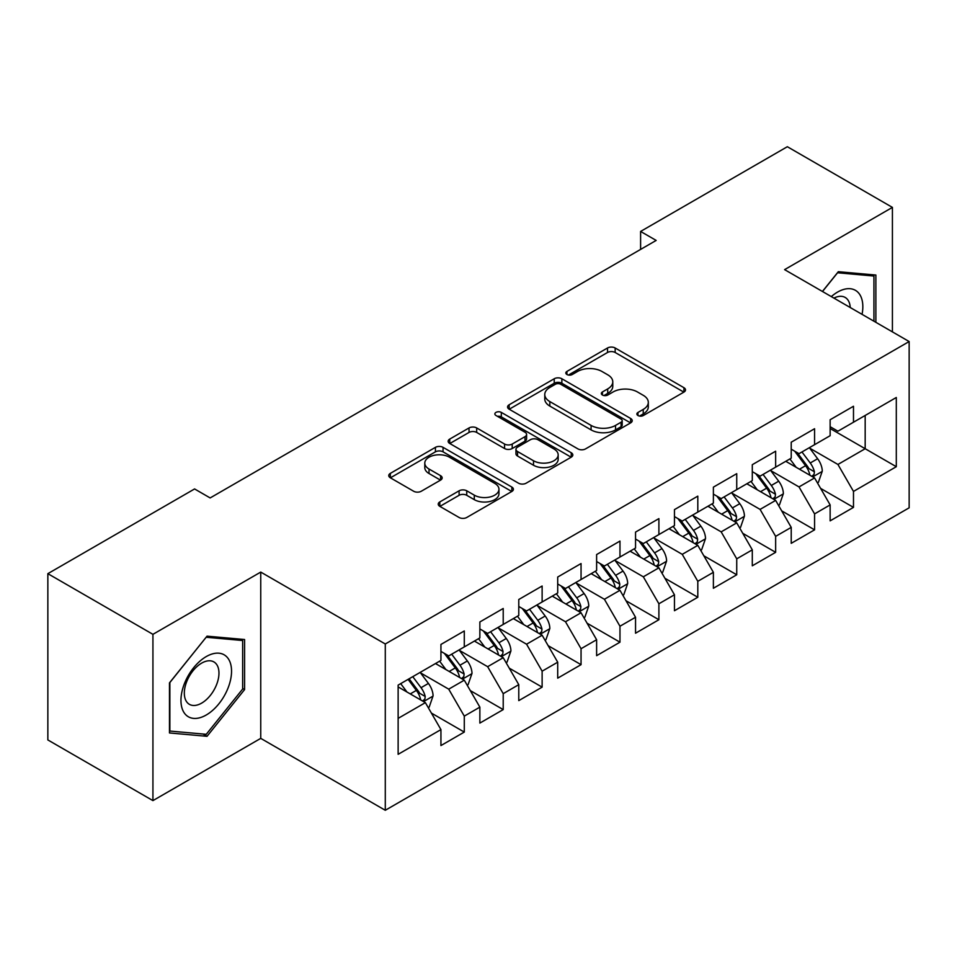 <?xml version="1.0" encoding="UTF-8"?>
<svg xmlns="http://www.w3.org/2000/svg" width="957" height="957" viewBox="0 0 957 957"><rect width="100%" height="100%" fill="white"/><g stroke="black" fill="none" stroke-linecap="round" stroke-linejoin="round"><path stroke-width="1.44" d="M637.984 415.529A3.78 2.189 0 0 0 643.331 415.529L683.92 392.095A5.407 3.122 0 0 0 685.511 389.894A5.407 3.122 0 0 0 683.92 387.693L615.16 347.989A5.407 3.122 0 0 0 607.516 347.989L566.927 371.424A3.78 2.189 0 0 0 565.826 372.967A3.78 2.189 0 0 0 566.927 374.51A3.78 2.189 0 0 0 572.274 374.51L577.526 371.483A17.286 9.977 0 0 1 601.977 371.483L607.707 374.785A17.286 9.977 0 0 1 612.779 381.843A17.286 9.977 0 0 1 607.707 388.901L602.455 391.939A3.78 2.189 0 0 0 601.355 393.483A3.78 2.189 0 0 0 602.455 395.026A3.78 2.189 0 0 0 607.803 395.026L613.054 391.987A17.286 9.977 0 0 1 637.506 391.987L643.236 395.301A17.286 9.977 0 0 1 648.308 402.359A17.286 9.977 0 0 1 643.236 409.417L637.984 412.443A3.78 2.189 0 0 0 636.884 413.986A3.78 2.189 0 0 0 637.984 415.529L637.984 412.443M439.813 501.935A5.407 3.122 0 0 0 438.234 504.148A5.407 3.122 0 0 0 439.813 506.349L459.109 517.486A5.407 3.122 0 0 0 466.741 517.486L511.828 491.467A5.407 3.122 0 0 0 513.407 489.254A5.407 3.122 0 0 0 511.828 487.053L443.055 447.35A5.407 3.122 0 0 0 435.423 447.35L390.336 473.38A5.407 3.122 0 0 0 388.757 475.581A5.407 3.122 0 0 0 390.336 477.782L413.639 491.24A5.407 3.122 0 0 0 421.283 491.24L440.579 480.103A5.407 3.122 0 0 0 442.158 477.902A5.407 3.122 0 0 0 440.579 475.689L429.023 469.026A14.451 8.35 0 0 1 424.788 463.116A14.451 8.35 0 0 1 433.712 455.412A14.451 8.35 0 0 1 449.455 457.219L494.721 483.357A14.451 8.35 0 0 1 498.956 489.254A14.451 8.35 0 0 1 490.044 496.97A14.451 8.35 0 0 1 474.289 495.152L466.741 490.797A5.407 3.122 0 0 0 459.109 490.797L439.813 501.935L439.813 506.349M152.929 634.335L152.929 800.614L260.747 738.373L260.747 572.083L152.929 634.335L47.85 573.662L194.582 488.943L210.145 497.939L656.167 240.422L640.604 231.438L640.604 249.418M260.747 572.083L385.288 643.989L909.15 341.541L909.15 507.82L385.288 810.28L385.288 643.989M892.414 331.876L892.414 207.394L784.608 269.635L909.15 341.541M892.414 207.394L787.336 146.72L640.604 231.438M577.908 448.893A5.407 3.122 0 0 0 585.552 448.893L630.627 422.874A5.407 3.122 0 0 0 632.218 420.661A5.407 3.122 0 0 0 630.627 418.46L561.867 378.757A5.407 3.122 0 0 0 554.223 378.757L509.148 404.787A5.407 3.122 0 0 0 507.569 406.988A5.407 3.122 0 0 0 509.148 409.189L577.908 448.893M497.484 416.355A3.78 2.189 0 0 1 501.312 416.881L501.312 412.395L571.233 452.757A5.407 3.122 0 0 1 572.812 454.958A5.407 3.122 0 0 1 571.233 457.171L526.147 483.189A5.407 3.122 0 0 1 518.503 483.189L449.742 443.486L449.742 439.084A5.407 3.122 0 0 0 448.163 441.285A5.407 3.122 0 0 0 449.742 443.486M449.742 439.084L469.038 427.946A5.407 3.122 0 0 1 476.682 427.946L504.566 444.048A5.407 3.122 0 0 0 512.21 444.048L524.998 436.655A5.407 3.122 0 0 0 526.589 434.442A5.407 3.122 0 0 0 524.998 432.241L495.965 415.482A3.78 2.189 0 0 1 494.865 413.938A3.78 2.189 0 0 1 497.197 411.917A3.78 2.189 0 0 1 501.312 412.395M830.138 428.509L865.176 448.725L865.176 415.47L896.302 397.49L853.488 422.216L853.488 406.258L830.138 419.74L830.138 435.698L814.574 444.682L814.574 428.724L791.224 442.206L791.224 458.164L775.649 467.148L775.649 451.202L752.298 464.683L752.298 480.629L736.734 489.625L736.734 473.667L713.384 487.149L713.384 503.107L697.809 512.091L697.809 496.133L674.458 509.626L674.458 525.572L658.894 534.568L658.894 518.61L635.544 532.092L635.544 548.05L619.969 557.034L619.969 541.076L596.618 554.558L596.618 570.516L581.055 579.499L581.055 563.553L557.704 577.035L557.704 592.981L542.129 601.977L542.129 586.019L518.778 599.501L518.778 615.459L503.215 624.442L503.215 608.485L479.864 621.966L479.864 637.924L464.289 646.92L464.289 630.962L440.938 644.444L440.938 660.402L398.136 685.116L398.136 754.319L440.938 729.605L425.375 702.641L398.136 686.911M896.302 397.49L896.302 466.705L853.488 491.42L837.925 464.456L809.706 448.163M820.604 488.393L853.488 507.377L853.488 491.42M853.488 507.377L830.138 520.859L830.138 504.901L814.574 513.897L799.011 486.922L770.792 470.641M781.69 510.859L814.574 529.843L814.574 513.897M814.574 529.843L791.224 543.325L791.224 527.379L775.649 536.363L760.085 509.399L731.866 493.106M742.764 533.324L775.649 552.321L775.649 536.363M775.649 552.321L752.298 565.802L752.298 549.844L736.734 558.828L721.171 531.865L692.952 515.572M703.85 555.802L736.734 574.786L736.734 558.828M736.734 574.786L713.384 588.268L713.384 572.31L697.809 581.306L682.245 554.342L654.026 538.049M664.924 578.267L697.809 597.252L697.809 581.306M697.809 597.252L674.458 610.733L674.458 594.787L658.894 603.771L643.331 576.808L615.112 560.515M626.01 600.745L658.894 619.729L658.894 603.771M658.894 619.729L635.544 633.211L635.544 617.253L619.969 626.237L604.405 599.273L576.186 582.992M587.084 623.21L619.969 642.195L619.969 626.237M619.969 642.195L596.618 655.677L596.618 639.731L581.055 648.714L565.491 621.751L537.272 605.458M548.17 645.676L581.055 664.672L581.055 648.714M581.055 664.672L557.704 678.154L557.704 662.196L542.129 671.18L526.565 644.217L498.346 627.924M509.244 668.153L542.129 687.138L542.129 671.18M542.129 687.138L518.778 700.62L518.778 684.662L503.215 693.658L487.651 666.694L459.432 650.401M470.33 690.619L503.215 709.604L503.215 693.658M503.215 709.604L479.864 723.085L479.864 707.139L464.289 716.123L448.725 689.16L420.506 672.867M431.404 713.085L464.289 732.081L464.289 716.123M464.289 732.081L440.938 745.563L440.938 729.605M440.938 651.406L448.725 655.904L464.289 646.92M398.136 718.372L425.375 702.641M479.864 628.94L487.651 633.426L503.215 624.442M448.725 689.16L464.289 680.176L435.495 663.548M479.864 707.139L464.289 680.176M518.778 606.463L526.565 610.961L542.129 601.977M487.651 666.694L503.215 657.698L474.409 641.07M518.778 684.662L503.215 657.698M557.704 583.997L565.491 588.495L581.055 579.499M526.565 644.217L542.129 635.233L513.335 618.605M557.704 662.196L542.129 635.233M596.618 561.532L604.405 566.018L619.969 557.034M565.491 621.751L581.055 612.755L552.249 596.127M596.618 639.731L581.055 612.755M635.544 539.054L643.331 543.552L658.894 534.568M604.405 599.273L619.969 590.29L591.175 573.662M635.544 617.253L619.969 590.29M674.458 516.589L682.245 521.087L697.809 512.091M643.331 576.808L658.894 567.824L630.089 551.196M674.458 594.787L658.894 567.824M713.384 494.111L721.171 498.609L736.734 489.625M682.245 554.342L697.809 545.346L669.015 528.719M713.384 572.31L697.809 545.346M752.298 471.645L760.085 476.143L775.649 467.148M721.171 531.865L736.734 522.881L707.929 506.253M752.298 549.844L736.734 522.881M791.224 449.18L799.011 453.666L814.574 444.682M760.085 509.399L775.649 500.403L746.855 483.775M791.224 527.379L775.649 500.403M830.138 426.702L837.925 431.2L853.488 422.216M799.011 486.922L814.574 477.938L785.769 461.31M830.138 504.901L814.574 477.938M47.85 573.662L47.85 739.94L152.929 800.614M260.747 738.373L385.288 810.28M837.925 464.456L865.176 448.725L896.302 466.705M875.87 322.33L875.87 275.042L838.32 271.692L822.422 291.466M244.585 689.59L244.585 639.515L207.035 636.166L169.473 682.879L169.473 732.954L207.035 736.316L244.585 689.59L242.647 688.466M639.503 416.068L643.236 413.914A17.286 9.977 0 0 0 648.308 406.845L648.308 402.359M612.779 381.843L612.779 386.341A17.286 9.977 0 0 1 607.707 393.399L603.975 395.552M683.848 392.143L615.16 352.487A5.407 3.122 0 0 0 607.516 352.487L568.446 375.048M630.555 422.91L561.867 383.255A5.407 3.122 0 0 0 554.223 383.255L509.22 409.237M621.081 422.204A3.78 2.189 0 0 0 622.194 420.661A3.78 2.189 0 0 0 621.081 419.118L560.718 384.271A3.78 2.189 0 0 0 555.371 384.271L549.832 387.465A17.286 9.977 0 0 0 544.772 394.523A17.286 9.977 0 0 0 549.832 401.581L591.091 425.41A17.286 9.977 0 0 0 615.542 425.41L621.081 422.204L621.081 426.702A3.78 2.189 0 0 0 622.194 425.159L622.194 420.661M544.772 394.523L544.772 399.021A17.286 9.977 0 0 0 549.832 406.079L549.832 401.581M621.081 426.702L615.542 429.896A17.286 9.977 0 0 1 591.091 429.896L549.832 406.079M449.814 443.534L469.038 432.432L469.038 427.946M526.589 434.442L526.589 438.94A5.407 3.122 0 0 1 524.998 441.153L512.21 448.534A5.407 3.122 0 0 1 504.566 448.534L476.682 432.432A5.407 3.122 0 0 0 469.038 432.432M501.312 416.881L571.162 457.207M533.504 460.748A14.451 8.35 0 0 0 549.258 462.554A14.451 8.35 0 0 0 558.17 454.85A14.451 8.35 0 0 0 553.936 448.953L537.99 439.742A5.407 3.122 0 0 0 530.345 439.742L517.558 447.134A5.407 3.122 0 0 0 515.967 449.335A5.407 3.122 0 0 0 517.558 451.537L533.504 460.748L533.504 465.246A14.451 8.35 0 0 0 549.258 467.052A14.451 8.35 0 0 0 558.17 459.348L558.17 454.85M515.967 449.335L515.967 453.833A5.407 3.122 0 0 0 517.558 456.034L517.558 451.537M533.504 465.246L517.558 456.034M498.956 489.254L498.956 493.752A14.451 8.35 0 0 1 490.044 501.456A14.451 8.35 0 0 1 474.289 499.65L466.741 495.295A5.407 3.122 0 0 0 459.109 495.295L439.885 506.397M424.788 463.116L424.788 467.614A14.451 8.35 0 0 0 429.023 473.512L429.023 469.026M440.507 480.151L429.023 473.512M511.756 491.503L443.055 451.848A5.407 3.122 0 0 0 435.423 451.848L390.408 477.83M203.063 734.019L207.035 736.316M817.457 482.926L818.391 482.388L822.278 471.155A14.582 8.422 -120 0 0 817.625 458.726L809.359 447.697M796.176 467.315L789.896 458.929M786.953 461.992L786.247 461.035M811.823 476.347L814.084 474.313L814.407 471.777A14.582 8.422 -120 0 0 810.232 462.997L801.966 451.967M797.241 452.649L807.457 466.286A7.429 4.295 60 0 1 808.809 468.535L814.407 471.777M794.681 451.166L805.555 465.7A14.582 8.422 60 0 1 809.73 474.469L810.029 475.318M778.531 505.392L779.465 504.853L783.364 493.621A14.582 8.422 -120 0 0 778.699 481.204L770.433 470.162M757.262 489.793L750.982 481.395M748.039 484.469L747.321 483.512M772.909 498.824L775.17 496.791L775.481 494.243A14.582 8.422 -120 0 0 771.306 485.474L763.04 474.433M758.327 475.127L768.531 488.752A7.429 4.295 60 0 1 769.883 491.013L775.481 494.243M755.755 473.643L766.641 488.166A14.582 8.422 60 0 1 770.816 496.946L771.115 497.784M739.617 527.869L740.551 527.331L744.438 516.086A14.582 8.422 -120 0 0 739.785 503.669L731.519 492.64M718.336 512.258L712.056 503.872M709.113 506.935L708.407 505.978M733.983 521.29L736.244 519.256L736.567 516.708A14.582 8.422 -120 0 0 732.392 507.94L724.126 496.91M719.401 497.592L729.617 511.229A7.429 4.295 60 0 1 730.969 513.478L736.567 516.708M716.841 496.109L727.715 510.643A14.582 8.422 60 0 1 731.89 519.412L732.189 520.249M862.054 314.351A35.78 20.659 120 0 0 859.446 294.062A35.78 20.659 120 0 0 831.31 296.598M850.223 307.52A24.499 14.14 120 0 0 847.926 300.008A24.499 14.14 120 0 0 845.175 297.448A24.499 14.14 120 0 0 833.93 298.117M837.459 272.757L873.932 276.047L873.932 321.205M871.516 274.659L873.932 276.047M822.494 291.514L837.542 272.805M184.342 713.049A35.78 20.659 120 0 0 218.902 703.778A35.78 20.659 120 0 0 228.161 658.536A35.78 20.659 120 0 0 193.601 667.795A35.78 20.659 120 0 0 184.342 713.049M186.651 701.792A24.499 14.14 120 0 0 189.402 704.34A24.499 14.14 120 0 0 212.191 692.904A24.499 14.14 120 0 0 216.653 664.469A24.499 14.14 120 0 0 213.89 661.921A24.499 14.14 120 0 0 191.101 673.345A24.499 14.14 120 0 0 186.651 701.792M206.257 637.266L242.647 640.52L242.647 689.04L206.257 734.306L169.868 731.052L169.868 682.532L206.174 637.218M240.231 639.12L242.647 640.52M700.691 550.335L701.625 549.797L705.524 538.564A14.582 8.422 -120 0 0 700.859 526.147L692.593 515.105M679.422 534.736L673.142 526.338M670.199 529.4L669.481 528.455M695.069 543.767L697.33 541.734L697.641 539.186A14.582 8.422 -120 0 0 693.466 530.417L685.2 519.376M680.487 520.058L690.691 533.695A7.429 4.295 60 0 1 692.043 535.956L697.641 539.186M677.915 518.586L688.801 533.109A14.582 8.422 60 0 1 692.976 541.877L693.275 542.727M661.777 572.812L662.711 572.274L666.598 561.029A14.582 8.422 -120 0 0 661.945 548.612L653.679 537.571M640.496 557.201L634.216 548.816M631.273 551.878L630.567 550.921M656.143 566.233L658.404 564.199L658.727 561.651A14.582 8.422 -120 0 0 654.552 552.883L646.286 541.841M641.561 542.535L651.777 556.161A7.429 4.295 60 0 1 653.129 558.421L658.727 561.651M639.001 541.052L649.875 555.574A14.582 8.422 60 0 1 654.05 564.355L654.349 565.192M622.851 595.278L623.785 594.74L627.684 583.507A14.582 8.422 -120 0 0 623.019 571.078L614.753 560.048M601.582 579.667L595.302 571.281M592.359 574.344L591.641 573.387M617.229 588.699L619.49 586.665L619.801 584.129A14.582 8.422 -120 0 0 615.626 575.348L607.36 564.319M602.647 565.001L612.851 578.638A7.429 4.295 60 0 1 614.203 580.887L619.801 584.129M600.075 563.517L610.961 578.052A14.582 8.422 60 0 1 615.136 586.82L615.435 587.67M583.937 617.744L584.871 617.205L588.758 605.972A14.582 8.422 -120 0 0 584.105 593.555L575.839 582.514M562.656 602.144L556.376 593.747M553.433 596.821L552.727 595.864M578.303 611.176L580.564 609.142L580.887 606.594A14.582 8.422 -120 0 0 576.712 597.826L568.446 586.785M563.721 587.478L573.937 601.104A7.429 4.295 60 0 1 575.289 603.365L580.887 606.594M561.161 585.995L572.035 600.518A14.582 8.422 60 0 1 576.21 609.286L576.509 610.135M545.012 640.221L545.945 639.683L549.844 628.438A14.582 8.422 -120 0 0 545.179 616.021L536.913 604.991M523.742 624.61L517.462 616.224M514.519 619.287L513.801 618.33M539.389 633.642L541.65 631.608L541.961 629.06A14.582 8.422 -120 0 0 537.786 620.292L529.52 609.25M524.807 609.944L535.011 623.569A7.429 4.295 60 0 1 536.363 625.83L541.961 629.06M522.235 608.461L533.121 622.983A14.582 8.422 60 0 1 537.296 631.764L537.595 632.601M506.097 662.687L507.031 662.148L510.918 650.916A14.582 8.422 -120 0 0 506.265 638.498L497.999 627.457M484.816 647.076L478.536 638.69M475.593 641.752L474.887 640.807M500.463 656.119L502.724 654.086L503.047 651.538A14.582 8.422 -120 0 0 498.872 642.757L490.606 631.728M485.881 632.41L496.097 646.047A7.429 4.295 60 0 1 497.449 648.308L503.047 651.538M483.321 630.938L494.195 645.461A14.582 8.422 60 0 1 498.37 654.229L498.669 655.078M467.172 685.164L468.105 684.626L472.004 673.381A14.582 8.422 -120 0 0 467.339 660.964L459.073 649.923M445.902 669.553L439.622 661.167M436.679 664.23L435.961 663.273M461.549 678.585L463.81 676.551L464.121 674.003A14.582 8.422 -120 0 0 459.946 665.235L451.68 654.193M446.967 654.887L457.171 668.512A7.429 4.295 60 0 1 458.523 670.773L464.121 674.003M444.395 653.404L455.281 667.926A14.582 8.422 60 0 1 459.456 676.707L459.755 677.544M428.257 707.63L429.191 707.091L433.078 695.859A14.582 8.422 -120 0 0 428.425 683.43L420.159 672.4M406.976 692.019L400.696 683.633M422.623 701.05L424.884 699.017L425.207 696.481A14.582 8.422 -120 0 0 421.032 687.7L412.766 676.671M409.106 678.776L418.257 690.99A7.429 4.295 60 0 1 419.609 693.239L425.207 696.481M408.089 679.362L416.355 690.404A14.582 8.422 60 0 1 420.53 699.172L420.829 700.022M643.236 413.914L643.236 409.417M602.455 395.026L602.455 391.939M607.707 393.399L607.707 388.901M566.927 374.51L566.927 371.424M607.516 352.487L607.516 347.989M615.16 352.487L615.16 347.989M683.92 392.095L683.92 387.693M509.148 409.189L509.148 404.787M554.223 383.255L554.223 378.757M561.867 383.255L561.867 378.757M630.627 422.874L630.627 418.46M591.091 429.896L591.091 425.41M615.542 429.896L615.542 425.41M476.682 432.432L476.682 427.946M504.566 448.534L504.566 444.048M512.21 448.534L512.21 444.048M524.998 441.153L524.998 436.655M571.233 457.171L571.233 452.757M459.109 495.295L459.109 490.797M466.741 495.295L466.741 490.797M474.289 499.65L474.289 495.152M440.579 480.103L440.579 475.689M390.336 477.782L390.336 473.38M435.423 451.848L435.423 447.35M443.055 451.848L443.055 447.35M511.828 491.467L511.828 487.053M812.744 476.885L822.183 471.43M810.232 462.997L817.625 458.726M799.466 469.217L805.555 465.7M773.83 499.351L783.269 493.908M771.306 485.474L778.699 481.204M760.54 491.683L766.641 488.166M734.904 521.828L744.343 516.373M732.392 507.94L739.785 503.669M721.626 514.16L727.715 510.643M695.99 544.294L705.429 538.839M693.466 530.417L700.859 526.147M682.7 536.626L688.801 533.109M657.064 566.759L666.503 561.316M654.552 552.883L661.945 548.612M643.786 559.091L649.875 555.574M618.15 589.237L627.589 583.782M615.626 575.348L623.019 571.078M604.86 581.569L610.961 578.052M579.224 611.702L588.663 606.26M576.712 597.826L584.105 593.555M565.946 604.034L572.035 600.518M540.31 634.18L549.749 628.725M537.786 620.292L545.179 616.021M527.02 626.512L533.121 622.983M501.384 656.646L510.823 651.191M498.872 642.757L506.265 638.498M488.106 648.978L494.195 645.461M462.47 679.111L471.909 673.668M459.946 665.235L467.339 660.964M449.18 671.443L455.281 667.926M423.544 701.589L432.983 696.134M421.032 687.7L428.425 683.43M410.266 693.921L416.355 690.404"/></g></svg>
